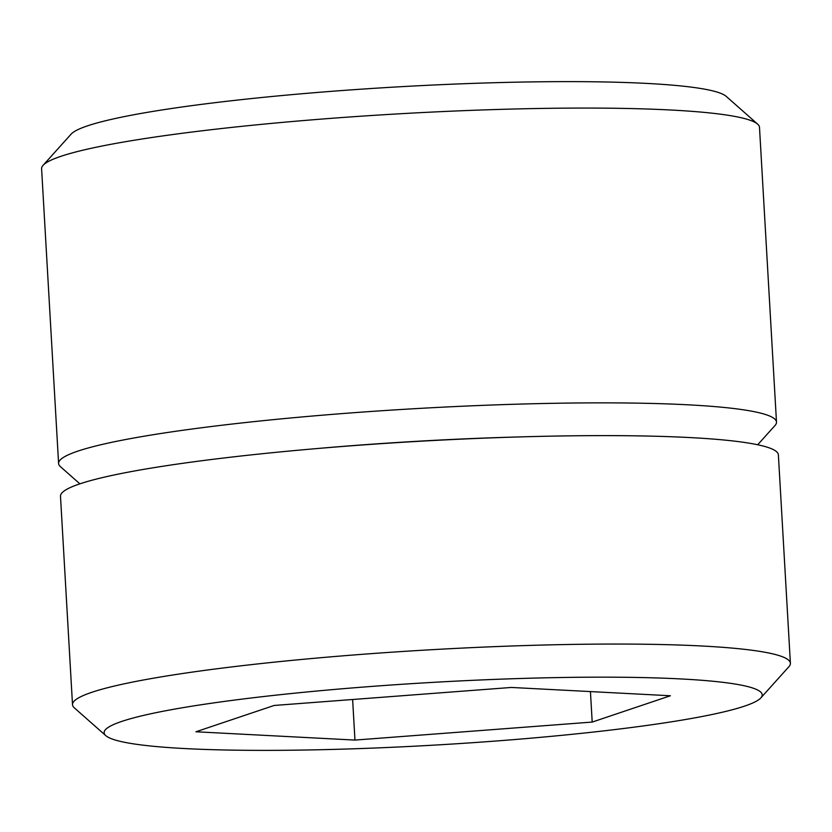 <?xml version="1.0" encoding="UTF-8"?>
<svg xmlns="http://www.w3.org/2000/svg" width="832" height="832" viewBox="0 0 832 832"><rect width="100%" height="100%" fill="white"/><g stroke="black" fill="none" stroke-linecap="round" stroke-linejoin="round"><path stroke-width="1.25" d="M511.368 687.45L274.134 705.463L195.936 731.775L354.962 740.074L592.197 722.072L670.405 695.76L511.368 687.45M72.509 704.683L60.486 496.246A359.549 34.216 -3.3 0 1 383.646 443.498A359.549 34.216 -3.3 0 1 771.638 448.812A359.549 34.216 -3.3 0 1 778.378 454.854L790.4 663.291A359.549 34.216 176.7 0 0 783.661 657.249A359.549 34.216 176.7 0 0 395.668 651.934A359.549 34.216 176.7 0 0 72.509 704.683A359.549 34.216 176.7 0 0 74.339 707.855L105.81 735.644A329.586 31.366 176.7 0 0 110.313 738.275A329.586 31.366 176.7 0 0 450.268 744.162A329.586 31.366 176.7 0 0 760.874 697.871A329.586 31.366 176.7 0 0 756.018 689.26A329.586 31.366 176.7 0 0 384.738 685.464A329.586 31.366 176.7 0 0 105.81 735.644M760.874 697.871L788.944 666.65A359.549 34.216 176.7 0 0 790.4 663.291M354.962 740.074L352.622 699.504M592.197 722.072L590.439 691.579M79.882 483.839L60.434 466.669A359.549 34.216 -3.3 0 1 58.594 463.497A359.549 34.216 -3.3 0 1 381.763 410.738A359.549 34.216 -3.3 0 1 769.746 416.062A359.549 34.216 -3.3 0 1 776.495 422.105A359.549 34.216 -3.3 0 1 775.039 425.464L757.692 444.756M58.594 463.497L41.6 168.709A359.549 34.216 -3.3 0 1 43.056 165.35A359.549 34.216 -3.3 0 1 381.898 114.847A359.549 34.216 -3.3 0 1 752.752 121.274A359.549 34.216 -3.3 0 1 757.661 124.145A359.549 34.216 -3.3 0 1 759.491 127.317L776.495 422.105M43.056 165.35L71.126 134.129A329.586 31.366 -3.3 0 1 381.732 87.838A329.586 31.366 -3.3 0 1 721.687 93.725A329.586 31.366 -3.3 0 1 726.19 96.356L757.661 124.145M316.722 448.583A329.586 31.366 -3.3 0 1 518.367 436.956"/></g></svg>
